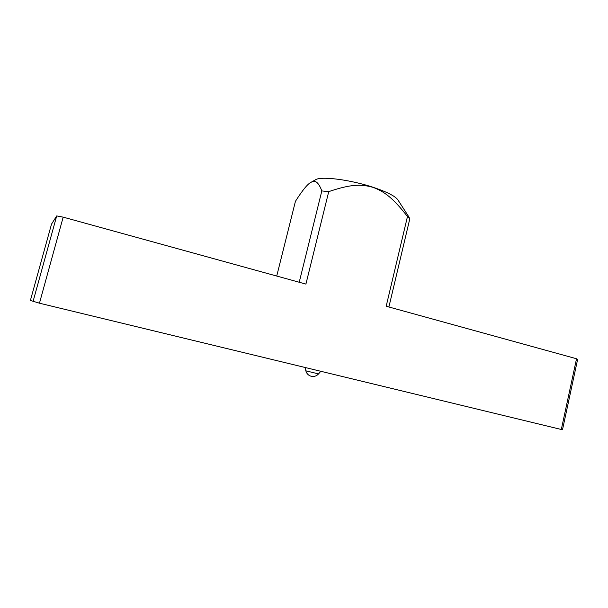 <?xml version="1.0" encoding="UTF-8"?>
<svg xmlns="http://www.w3.org/2000/svg" width="608" height="608" viewBox="0 0 608 608"><rect width="100%" height="100%" fill="white"/><g stroke="black" fill="none" stroke-linecap="round" stroke-linejoin="round"><path stroke-width="0.91" d="M276.731 276.047L295.427 201.339C302.617 190.03 307.846 183.669 311.121 182.278C315.073 179.527 318.638 182.408 321.83 190.927L328.738 191.619L305.915 284.096L63.179 217.14L56.711 215.924L51.52 224.116L30.4 300.436L39.459 303.202L561.313 429.484L576.536 358.75L577.6 359.503L562.499 429.742L561.313 429.484M576.536 358.75L386.179 306.242L407.474 216.524L409.83 218.705L407.474 214.738M388.9 306.994L409.83 218.705M315.362 179.846L315.666 179.672C321.267 176.046 350.17 179.687 372.871 187.203C386.475 191.74 394.759 195.875 397.723 199.606L398.012 200.055M328.738 191.619C350.512 184.254 360.81 183.958 372.803 187.294C384.583 191.588 393.14 198.162 407.474 216.524M63.179 217.14L39.459 303.202M299.22 282.249L321.83 190.927M56.711 215.924L33.022 301.614M311.273 376.284C314.131 376.846 316.555 376.056 318.546 373.912L305.839 370.819L305.049 367.468M397.723 199.606L408.356 216.106M315.666 179.672L311.121 182.278M318.546 373.912L320.804 371.283M305.839 370.819C306.546 373.426 308.165 375.197 310.696 376.116"/></g></svg>
